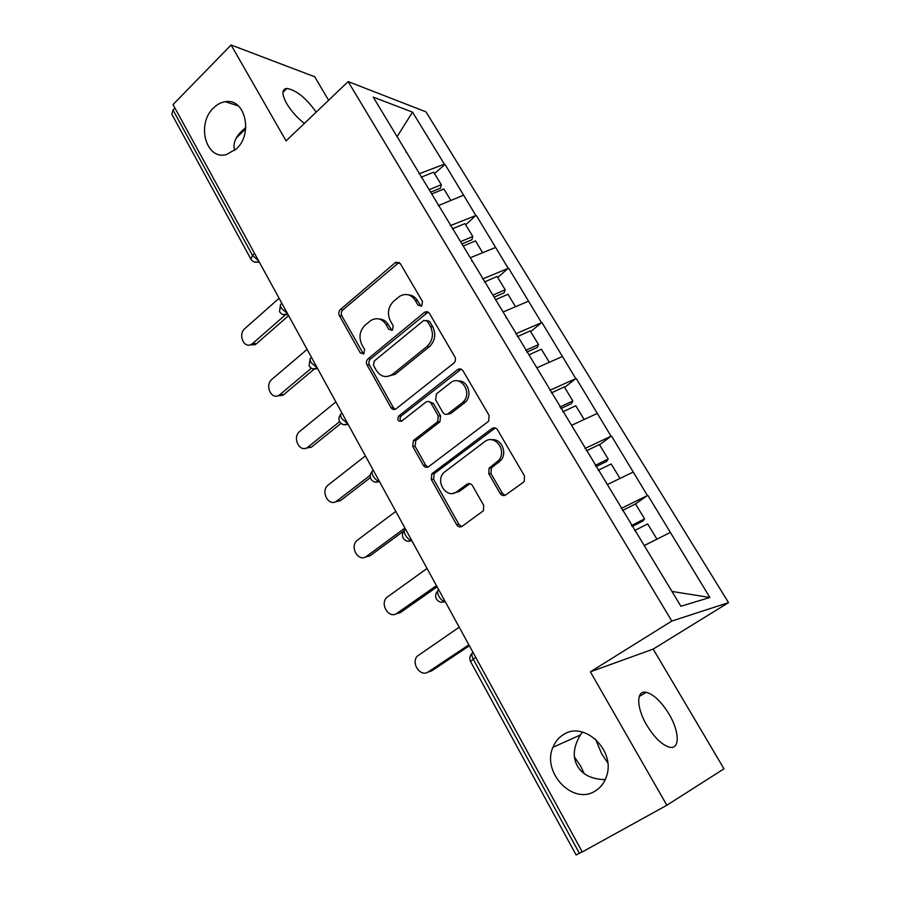 <?xml version="1.0" encoding="UTF-8"?>
<svg xmlns="http://www.w3.org/2000/svg" width="900" height="900" viewBox="0 0 900 900"><rect width="100%" height="100%" fill="white"/><g stroke="black" fill="none" stroke-linecap="round" stroke-linejoin="round"><path stroke-width="1.35" d="M607.748 762.795L601.673 753.795L595.53 739.148M582.502 732.082L580.421 734.94C573.435 746.617 572.411 756.911 577.339 765.821C582.244 774.641 591.548 779.254 605.239 779.659M563.389 734.659C558.641 737.595 555.154 741.803 552.949 747.304C541.597 772.178 572.681 805.399 594.934 791.179C600.536 787.86 604.418 782.854 606.577 776.137C615.825 750.285 583.931 720.371 563.389 734.659M213.514 107.966C196.144 123.919 205.875 160.234 226.226 154.643L236.374 148.916C253.553 133.684 245.036 97.796 225.349 101.722C221.04 102.341 217.091 104.422 213.514 107.966M245.79 127.688C236.171 135.034 232.447 142.627 234.63 150.48M421.729 305.876L422.483 301.5L400.298 263.565L395.786 262.226L340.369 309.566C338.692 311.321 338.355 313.324 339.368 315.596L360.36 353.025L363.87 353.756L364.601 349.504L361.845 344.621C358.56 337.264 359.651 330.772 365.141 325.159L370.969 320.4C376.965 317.239 381.983 318.611 386.01 324.495L388.822 329.411L392.434 330.12L393.176 325.811L390.353 320.884C386.978 313.47 388.103 306.9 393.728 301.151L399.825 296.19C405.945 293.017 411.041 294.379 415.136 300.251L418.027 305.201L421.729 305.876M646.673 725.029C636.154 707.321 636.232 689.94 646.189 692.314C653.749 694.384 661.376 701.674 669.094 714.195C679.5 731.408 680.141 749.734 669.623 747.225C662.062 745.076 654.413 737.674 646.673 725.029M304.38 123.424C297.146 117.765 291.251 111.15 286.695 103.579C281.61 94.106 281.689 89.066 286.942 88.436C296.404 90.203 306.146 98.1 316.192 112.14M574.47 756.99L580.658 766.136L584.224 773.595M500.13 493.425C501.705 495.664 503.595 496.147 505.811 494.887L523.283 482.332L524.306 481.264L524.452 475.875L497.543 429.851C495.979 427.68 494.089 427.241 491.895 428.558L431.82 473.794L431.291 479.498L456.694 524.779C458.213 526.984 460.035 527.49 462.173 526.286L483.446 510.728L483.671 505.305L472.478 485.674C470.936 483.48 469.091 483.007 466.942 484.256L456.941 491.614C447.007 499.624 434.79 481.928 443.723 472.646L484.627 441.731C494.415 433.586 507.33 450.236 498.848 460.226L489.105 468.146L488.767 473.715L500.13 493.425L502.335 493.245L505.035 495.326M590.377 671.816L666.855 805.241L582.278 851.94L173.036 104.569L231.12 45L286.076 140.906L348.154 81.596L671.816 621.056L590.377 671.816L653.186 649.091L728.528 602.629L671.816 621.056M453.735 363.173L453.915 363.015C455.625 361.204 455.94 359.145 454.849 356.85L429.514 313.537C428.141 311.591 426.454 311.197 424.44 312.356L368.044 358.808C366.322 360.54 365.974 362.565 367.009 364.882L390.96 407.588C392.389 409.657 394.11 410.051 396.135 408.78L453.735 363.173M463.027 370.822L489.127 415.451L488.61 421.256L428.659 466.661C426.589 467.899 424.811 467.449 423.338 465.311L412.718 446.377L413.438 440.516L437.569 421.819L438.277 415.912L431.134 403.402C429.649 401.31 427.871 400.905 425.801 402.21L401.704 421.11C398.014 421.673 397.012 419.985 398.678 416.059L457.537 369.686C459.664 368.336 461.498 368.719 463.027 370.822M728.528 602.629L425.97 111.847L348.154 81.596M635.31 504.045L647.415 495.529L621.191 508.433M647.933 495.473L709.875 597.465L680.929 606.274L373.219 97.11L412.515 112.129L444.375 164.149L419.017 173.812M434.52 173.599L445.016 164.362L444.375 164.149M445.016 164.362L475.853 215.505L450.338 225.653M465.683 224.809L475.853 215.505M476.46 215.685L508.219 268.335L482.546 278.977M497.723 277.481L508.219 268.335M508.815 268.459L541.507 322.673L515.7 333.844M530.685 331.65L541.507 322.673M542.092 322.762L575.775 378.608L549.832 390.33M564.604 387.405L575.775 378.608M576.337 378.652L611.066 436.207L584.977 448.504M599.535 444.803L611.066 436.207M611.606 436.196L647.415 495.529M633.071 472.118L607.365 484.56M597.15 413.483L571.579 425.329M562.264 356.546L536.827 367.841M505.991 317.767L506.228 317.205M528.379 301.241L503.089 312.007M471.623 260.887L471.825 260.28M495.45 247.5L470.306 257.76M438.255 205.672L463.444 195.255M174.926 108.045L173.002 110.025L252.495 255.409L254.576 253.496M250.796 258.896L171.821 114.221L173.002 110.025M405.866 152.044L406.012 151.38M412.515 112.129L397.103 136.631M328.601 100.271L314.707 76.77L231.12 45M666.855 805.241L723.994 768.814L653.186 649.091M582.188 851.76L576.135 854.977L470.588 661.613L473.243 659.16L579.398 853.301M670.095 532.541L644.254 545.602M709.875 597.465L671.962 591.446M421.009 306.304L417.499 300.634C415.294 297.045 412.29 295.121 408.476 294.851M379.147 318.994C383.062 319.129 386.156 321.064 388.429 324.799L391.882 330.48M399.173 262.35L342.866 309.904C341.19 311.647 340.853 313.65 341.854 315.911L363.476 354.026M428.096 312.109L370.496 359.01C368.775 360.743 368.426 362.756 369.461 365.074L393.368 407.655L395.156 409.331M427.354 321.21L423.776 320.4L374.22 361.058L373.5 365.321L376.425 370.541C380.902 377.01 386.336 378.225 392.749 374.152L426.949 346.511C432.776 340.762 433.935 334.091 430.436 326.486L427.354 321.21L429.705 321.536L426.668 320.423M386.595 376.571L395.145 374.321L392.839 374.085M429.705 321.536L432.776 326.79C436.264 334.373 435.105 341.021 429.3 346.759L395.246 374.243M429.255 401.692L433.463 403.493L440.606 415.957L439.886 421.853L415.811 440.494L415.091 446.344L425.689 465.221L427.894 467.111M461.216 369.169L401.074 416.104C399.6 417.994 399.713 419.726 401.411 421.301M461.947 403.031L463.072 402.041C473.074 392.704 460.541 374.141 450.326 382.973L436.489 393.84L435.645 399.87L442.822 412.391C444.319 414.506 446.119 414.923 448.234 413.618L461.947 403.031L464.231 403.121L465.356 402.12C472.882 395.19 467.561 379.879 458.066 380.993M447.131 414.214L450.54 413.674L448.234 413.618M464.231 403.121L450.54 413.674M491.603 439.774C500.985 438.053 507.679 452.374 501.053 460.147L491.332 468.034L490.995 473.603L502.335 493.245M453.206 493.29L459.225 491.445L456.941 491.614M469.98 483.671L459.225 491.445M495.281 427.973L434.16 473.681L433.631 479.363L458.978 524.509L461.655 526.601M279.09 298.26L244.868 328.567C237.859 334.204 243.641 348.671 251.246 344.419L252.787 343.384L256.477 343.71L254.947 344.745L249.953 344.891M429.154 189.664L441.293 184.725L433.654 172.17L421.088 177.232M430.65 192.139L440.55 188.111L441.293 184.725M431.741 193.939L443.88 188.989L450.72 200.227M256.477 343.71L288.608 315.641M252.787 343.384L285.131 315.067M307.091 349.391L271.969 379.282C264.42 385.121 271.327 400.421 279.18 395.156L280.091 394.493L283.736 394.639L282.825 395.291L277.526 395.876M460.575 241.661L472.804 236.509L464.94 223.594L452.284 228.881M461.947 243.922L471.904 239.726L472.804 236.509M463.23 246.06L475.459 240.885L482.659 252.72M283.736 394.639L314.032 369.214M280.091 394.493L311.366 368.201M335.858 401.918L299.79 431.359C291.679 437.423 299.858 453.566 307.868 447.199L311.445 447.142L305.887 448.211M492.896 295.144L505.204 289.766L497.115 276.48L484.38 282.004M494.134 297.18L504.157 292.793L505.204 289.766M495.63 299.666L507.949 294.266L515.509 306.709M311.726 446.929L340.999 423.371M308.137 446.985L339.593 421.627M365.411 455.895L328.196 484.999C319.95 491.265 328.894 507.634 336.949 500.906L340.47 500.636L335.081 501.941M525.69 350.381L538.538 344.554L530.224 330.885L517.399 336.645M526.781 352.181L537.334 347.389L538.538 344.554M528.964 354.836L541.361 349.2L549.326 362.284M340.47 500.636L370.395 477.585M336.949 500.906L370.305 475.178M395.798 511.391L356.929 540.517C349.402 547.29 358.706 562.658 366.559 556.312L370.012 555.829L365.13 557.134M559.924 407.036L572.861 400.961L564.3 386.887L551.385 392.906M560.858 408.589L571.489 403.582L572.861 400.961M468.979 484.121L469.766 483.615M562.826 411.84L575.764 405.731L584.145 419.501M370.012 555.829L404.077 530.775M366.559 556.312L404.921 528.053M427.05 568.462L386.527 597.611C379.744 604.811 389.329 619.245 397.001 613.283L400.376 612.574L396.079 613.834M595.181 465.39L608.197 459.045L599.377 444.544L586.384 450.832M595.946 466.661L606.645 461.441L608.197 459.045M598.163 470.329L611.19 463.961L619.999 478.44M400.376 612.574L437.108 586.822M397.001 613.283L436.444 585.607M459.202 627.188L417.015 656.347C410.974 663.874 420.784 677.464 428.299 671.873L431.606 670.916L427.95 672.097M631.508 525.51L644.602 518.873L635.512 503.944L622.44 510.502M632.104 526.489L642.859 521.044L644.602 518.873M656.55 539.381L644.209 545.512M634.579 530.595L647.685 523.946L656.865 539.033M431.606 670.916L469.373 645.75M428.299 671.873L468.866 644.827M254.239 261.911L257.636 262.058C254.734 262.575 252.506 261.619 250.954 259.2L252.495 255.409L258.683 260.989M475.796 657.484L473.243 659.16C471.544 655.706 471.431 653.389 472.916 652.219M259.436 262.373L257.636 262.058L258.874 261.326M287.584 313.774L281.363 308.228C279.99 305.415 280.192 303.863 281.959 303.57L281.993 303.548M283.14 314.629L287.752 314.077M317.306 368.055L311.074 362.543C309.634 359.618 309.803 357.952 311.569 357.559M312.885 368.854L317.464 368.336M347.895 423.9L341.629 418.444C340.144 415.418 340.267 413.629 341.978 413.1M343.507 424.654L348.03 424.147C344.475 425.509 341.696 424.721 339.66 421.729M379.361 481.376C377.055 480.881 374.963 479.081 373.084 475.976C371.554 472.849 371.61 470.947 373.275 470.261M375.064 482.085L379.485 481.601M403.189 538.11C405.259 541.215 408.127 542.036 411.772 540.562L411.772 540.562C409.489 540.191 407.396 538.403 405.473 535.219C403.886 531.99 403.897 529.954 405.506 529.121M407.599 541.238L411.885 540.754M436.376 598.928C438.435 602.055 441.293 602.921 444.949 601.538C442.744 601.144 440.719 599.389 438.851 596.25C437.209 592.909 437.152 590.738 438.705 589.748M441.169 602.179L445.252 601.695M417.499 300.634L415.136 300.251M391.23 329.704L388.822 329.411M388.429 324.799L386.01 324.495M362.812 353.239L360.36 353.025M341.854 315.911L339.368 315.596M342.866 309.904L340.369 309.566M397.507 263.183L395.111 262.699M420.379 305.561L418.027 305.201M393.368 407.655L390.96 407.588M369.461 365.074L367.009 364.882M370.496 359.01L368.044 358.808M426.544 312.885L424.192 312.548M429.3 346.759L426.949 346.511M432.776 326.79L430.436 326.486M425.689 465.221L423.338 465.311M415.091 446.344L412.718 446.377M416.16 440.19L413.798 440.213M439.504 422.19L437.175 422.156M440.606 415.957L438.277 415.912M433.463 403.493L431.134 403.402M401.197 415.991L398.801 415.946M459.832 369.866L457.537 369.686M490.995 473.603L488.767 473.715M492.142 467.246L489.915 467.348M498.836 462.33L496.62 462.42M469.215 484.099L466.942 484.256M458.978 524.509L456.694 524.779M433.631 479.363L431.291 479.498M434.723 473.164L432.382 473.287M494.123 428.569L491.895 428.558M580.421 734.94L552.949 747.304M646.189 692.314L639.225 696.499M286.942 88.436L282.915 92.385M245.678 128.835L236.002 138.319M280.485 304.864L279.529 311.535M288.09 314.696L286.999 314.561C283.849 315.394 281.419 314.494 279.697 311.861M310.129 358.886L309.105 365.715M317.565 368.516L317.228 368.494C313.83 369.697 311.175 368.876 309.251 366.019M340.639 414.45C338.85 416.644 338.479 418.984 339.525 421.47M372.037 471.611C370.147 473.861 369.754 476.269 370.845 478.845M370.957 479.07C373.016 482.119 375.829 482.918 379.418 481.478M404.381 530.438C402.379 532.755 401.951 535.252 403.088 537.93M437.692 591.008C435.566 593.393 435.105 595.991 436.309 598.793M471.51 653.951C469.688 656.347 469.361 658.867 470.531 661.511M398.194 262.71L395.786 262.226M426.791 312.694L424.44 312.356M395.145 374.321L392.749 374.152M415.811 440.494L413.438 440.516M439.886 421.853L437.569 421.819M401.074 416.104L398.678 416.059M465.356 402.12L463.072 402.041M491.332 468.034L489.105 468.146M501.053 460.147L498.848 460.226M434.16 473.681L431.82 473.794M238.376 105.919L225.349 101.722M251.246 344.419L254.947 344.745M279.18 395.156L282.825 395.291M307.868 447.199L311.445 447.142"/></g></svg>
